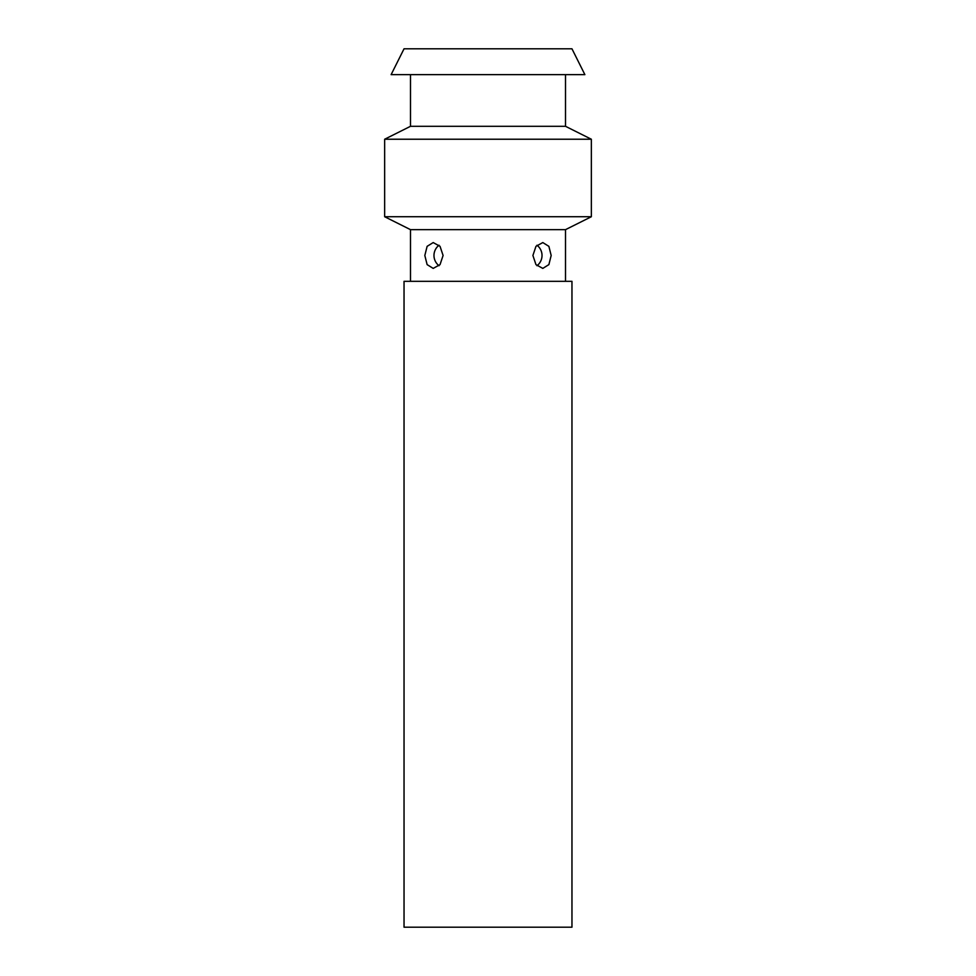 <?xml version="1.0" encoding="UTF-8"?>
<svg xmlns="http://www.w3.org/2000/svg" width="976" height="976" viewBox="0 0 976 976"><rect width="100%" height="100%" fill="white"/><g stroke="black" fill="none" stroke-linecap="round" stroke-linejoin="round"><path stroke-width="1.46" d="M571.96 281.32L404.04 281.32L404.04 927.2L571.96 927.2L571.96 281.32M565.507 281.32L565.507 229.653L410.493 229.653L384.654 216.733L384.654 139.226L591.346 139.226L591.346 216.733L384.654 216.733M532.908 255.48L535.958 246.342L542.802 242.56L548.878 246.342L551.172 255.48L548.878 264.618L542.802 268.4L535.958 264.618L532.908 255.48M591.346 139.226L565.507 126.307L410.493 126.307L410.493 74.64M571.96 48.8L404.04 48.8L391.12 74.64L584.88 74.64L571.96 48.8M443.092 255.48L440.042 264.618L433.198 268.4L427.122 264.618L424.828 255.48L427.122 246.342L433.198 242.56L440.042 246.342L443.092 255.48M565.507 229.653L591.346 216.733M565.507 126.307L565.507 74.64M536.971 265.728A12.92 12.92 0 0 0 536.971 245.232M439.029 245.232A12.92 12.92 0 0 0 439.029 265.728M410.493 126.307L384.654 139.226M410.493 281.32L410.493 229.653"/></g></svg>

